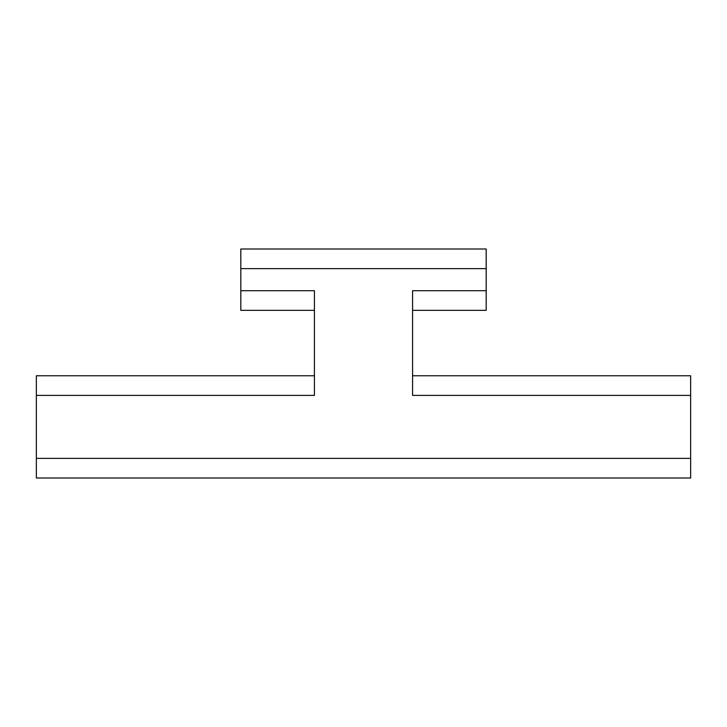 <?xml version="1.0" encoding="UTF-8"?>
<svg xmlns="http://www.w3.org/2000/svg" width="727" height="727" viewBox="0 0 727 727"><rect width="100%" height="100%" fill="white"/><g stroke="black" fill="none" stroke-linecap="round" stroke-linejoin="round"><path stroke-width="1.09" d="M314.428 375.768L36.35 375.768L314.428 375.768M412.572 310.338L486.181 310.338L486.181 248.997L240.819 248.997L240.819 290.709L314.428 290.709L314.428 395.397L36.35 395.397L36.35 375.768M240.819 290.709L240.819 310.338L314.428 310.338M36.35 395.397L36.35 478.002L690.65 478.002L690.65 375.768L412.572 375.768L690.65 375.768M486.181 290.709L412.572 290.709L412.572 395.397L690.65 395.397M690.65 478.002L36.35 478.002M486.181 248.997L240.819 248.997M486.181 268.627L240.819 268.627M690.65 458.373L36.35 458.373"/></g></svg>
